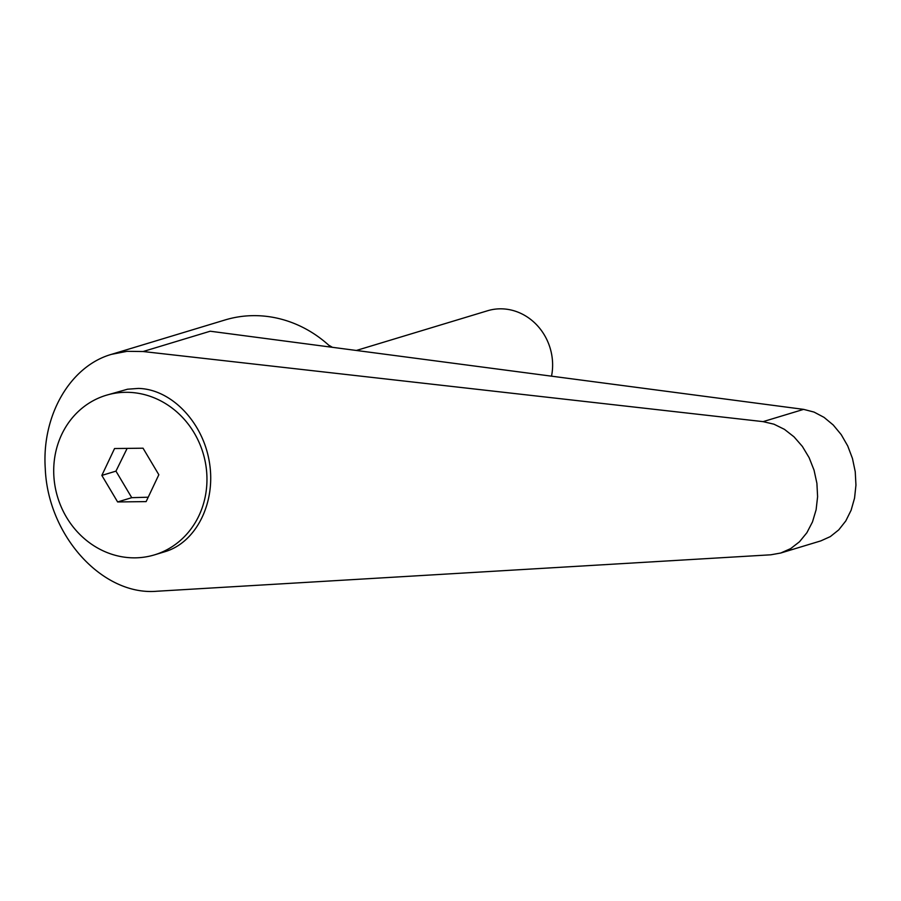 <?xml version="1.0" encoding="UTF-8"?>
<svg xmlns="http://www.w3.org/2000/svg" width="901" height="901" viewBox="0 0 901 901"><rect width="100%" height="100%" fill="white"/><g stroke="black" fill="none" stroke-linecap="round" stroke-linejoin="round"><path stroke-width="1.35" d="M356.357 350.466L487.61 310.744A53.79 49.026 73.2 0 1 552.527 361.65A53.79 49.026 73.2 0 1 551.513 376.168M125.566 392.307A83.365 75.977 -106.8 0 0 106.183 395.28A83.365 75.977 -106.8 0 0 55.107 486.63A83.365 75.977 -106.8 0 0 135.105 557.843A83.365 75.977 -106.8 0 0 154.488 554.87A83.365 75.977 -106.8 0 0 205.563 463.519A83.365 75.977 -106.8 0 0 125.566 392.307M154.488 554.87L164.996 551.682C196.294 542.413 216.127 502.544 209.415 462.359C203.018 422.13 171.314 389.131 138.382 388.421L127.559 389.209L106.183 395.28M330.813 347.11A121.016 110.294 -106.8 0 0 225.036 319.968L111.454 354.352C70.21 366.121 41.649 415.384 45.264 468.52C47.866 535.825 102.669 596.034 156.943 591.236L770.783 554.802L780.739 553.023L790.684 548.596L799.514 541.749L806.879 532.728L812.488 521.916L816.115 509.752L817.601 496.71L816.903 483.319L814.042 470.131L809.121 457.652L802.363 446.412L794.018 436.839L784.422 429.338L773.982 424.202L763.102 421.634L143.113 351.525L127.064 351.322L111.454 354.352M332.424 347.324A90.764 82.723 -106.8 0 0 328.775 345.229M148.203 497.206L131.749 497.679L115.959 471.133L127.142 448.383M143.113 351.525L210.203 331.219L803.613 409.369L814.031 412.072L824.032 417.354L833.222 424.979L841.23 434.642L847.74 445.972L852.47 458.496L855.24 471.719L855.95 485.098L854.553 498.118L851.118 510.225L845.78 520.958L838.752 529.867L830.317 536.602L820.811 540.893L780.739 553.023M117.626 501.947L101.847 475.413L114.551 448.54L143.045 448.202L158.835 474.737L146.131 501.609L117.626 501.947L131.749 497.679M101.847 475.413L115.959 471.133M803.613 409.369L763.102 421.634"/></g></svg>
